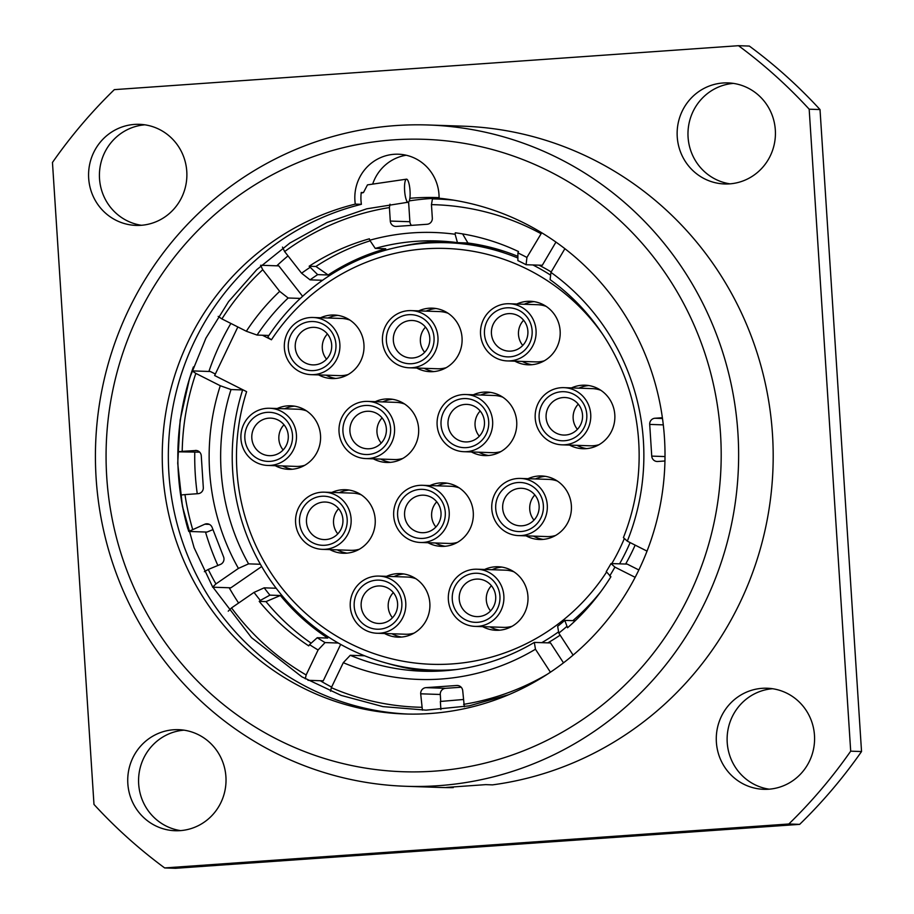 <?xml version="1.0" encoding="UTF-8"?>
<svg xmlns="http://www.w3.org/2000/svg" width="914" height="914" viewBox="0 0 914 914"><rect width="100%" height="100%" fill="white"/><g stroke="black" fill="none" stroke-linecap="round" stroke-linejoin="round"><path stroke-width="1.37" d="M434.047 771.165A316.393 307.55 91.9 0 1 106.744 477.131A316.393 307.55 91.9 0 1 393.226 139.888A316.393 307.55 -88.1 0 1 720.518 433.922A316.393 307.55 -88.1 0 1 434.047 771.165M428.278 124.99A330.834 321.602 -88.1 0 1 738.592 449.802A330.834 321.602 -88.1 0 1 438.366 785.697A330.834 321.602 91.9 0 1 405.77 786.28A330.834 321.602 91.9 0 1 95.456 461.467A330.834 321.602 91.9 0 1 395.682 125.584A330.834 321.602 -88.1 0 1 428.278 124.99L462.838 126.166A330.834 321.602 -88.1 0 1 772.844 440.868A330.834 321.602 -88.1 0 1 492.497 784.875L485.722 784.635L446.489 787.4L453.264 787.628L453.218 786.977M355.295 204.108A43.346 42.135 91.9 0 1 398.424 154.215A43.346 42.135 91.9 0 1 439.074 198.212A258.605 251.384 91.9 0 1 664.432 472.652A258.605 251.384 91.9 0 1 404.833 713.971A258.605 251.384 91.9 0 1 163.492 481.735A258.605 251.384 91.9 0 1 355.295 204.108L361.396 204.313A43.346 42.135 91.9 0 1 361.236 192.488L363.464 192.557A270.156 262.615 -88.1 0 0 361.167 193.117M406.513 179.167A11.562 2.696 86 0 0 404.616 190.603A11.562 2.696 86 0 0 408.135 202.223A11.562 2.696 86 0 0 410.032 190.786A11.562 2.696 86 0 0 406.513 179.167L367.474 184.879L363.464 192.557M406.193 155.231A43.346 42.135 -88.1 0 0 372.798 183.748M187.838 528.772A258.605 251.384 91.9 0 1 193.402 366.925M409.872 198.269A258.605 251.384 91.9 0 1 412.534 198.064A258.605 251.384 -88.1 0 1 438.012 197.607A258.605 251.384 -88.1 0 1 439.086 197.641M439.074 198.155A258.605 251.384 -88.1 0 0 429.42 198.635A258.605 251.384 -88.1 0 0 409.266 200.897M288.013 255.886A258.605 251.384 -88.1 0 0 276.793 265.814M230.876 323.442A258.605 251.384 -88.1 0 0 208.895 371.461M194.762 452.373A258.605 251.384 -88.1 0 0 197.253 493.731M205.501 532.028A258.605 251.384 -88.1 0 0 217.875 565.492M229.186 587.759A258.605 251.384 -88.1 0 0 238.611 603.034M320.231 680.724A258.605 251.384 -88.1 0 0 331.622 687.077M199.698 452.167L177.922 451.802A257.154 249.979 91.9 0 1 192.134 370.89L210.369 371.518L215.35 374.02M209.34 524.362L204.816 524.202L188.741 531.457L206.975 532.074L212.973 529.606M261.69 566.531L230.854 587.816L212.836 587.199M534.324 642.405L535.455 649.226A223.599 217.361 91.9 0 1 343.287 662.684L350.268 655.292A215.258 209.249 91.9 0 0 422.576 671.207A215.258 209.249 91.9 0 0 534.324 642.405L550.536 642.953L563.492 662.856M387.582 663.404A215.258 209.249 -88.1 0 0 430.677 671.322M440.731 701.346L440.285 694.48L420.691 693.806A5.781 5.621 91.9 0 1 425.924 687.648L456.76 685.489A5.781 5.621 91.9 0 1 462.735 690.87L464.312 706.739M461.159 687.225L445.518 688.322A5.781 5.621 -88.1 0 0 440.285 694.48M575.249 620.732L564.783 620.378L567.548 627.758A225.084 218.8 91.9 0 0 610.906 576.745L606.256 571.593A215.258 209.249 -88.1 0 0 610.998 563.55L627.21 564.098L638.84 569.97M411.46 225.37A5.781 5.621 91.9 0 1 409.883 221.725L408.638 202.462L406.124 202.371M445.312 241.376A215.258 209.249 -88.1 0 0 401.783 246.346M555.952 242.073L542.299 265.277L526.087 264.729L526.91 257.451L541.694 232.75M261.461 265.288L278.816 265.883L302.614 296.307M340.671 644.404L323.248 680.827L307.995 680.302M560.133 635.161A213.819 207.844 91.9 0 1 547.852 642.862M448.785 670.419A213.819 207.844 91.9 0 1 438.834 670.316L432.79 670.111A213.819 207.844 91.9 0 1 242.713 389.707M538.963 265.163A213.819 207.844 91.9 0 1 551.188 271.949M635.15 545.121A213.819 207.844 91.9 0 1 625.622 564.052M262.455 335.255L271.435 339.779L267.699 337.266A213.819 207.844 91.9 0 1 447.334 242.736L453.378 242.941A213.819 207.844 91.9 0 1 476.423 245.043M337.803 533.867A18.783 18.257 91.9 0 1 338.66 508.664M283.134 449.962A18.783 18.257 91.9 0 1 283.991 424.759M326.561 359.179A18.783 18.257 91.9 0 1 327.418 333.987M381.229 443.084A18.783 18.257 91.9 0 1 382.086 417.892M435.898 527.001A18.783 18.257 91.9 0 1 436.755 501.797M392.472 617.773A18.783 18.257 91.9 0 1 393.328 592.58M490.567 610.906A18.783 18.257 91.9 0 1 491.424 585.703M533.993 520.123A18.783 18.257 91.9 0 1 534.85 494.931M479.324 436.218A18.783 18.257 91.9 0 1 480.181 411.014M424.656 352.313A18.783 18.257 91.9 0 1 425.513 327.109M577.419 429.352A18.783 18.257 91.9 0 1 578.276 404.148M522.751 345.435A18.783 18.257 91.9 0 1 523.608 320.243M403.794 573.969A31.784 30.893 -88.1 0 0 393.934 576.585M391.992 633.768A31.784 30.893 -88.1 0 0 401.646 637.047M414.042 633.128A28.608 27.808 91.9 0 1 408.261 634.179A28.608 27.808 91.9 0 1 405.45 634.225L377.048 633.253A28.608 27.808 91.9 0 1 350.211 605.171A28.608 27.808 91.9 0 1 376.18 576.128A28.608 27.808 -88.1 0 1 378.99 576.083L407.393 577.054A28.608 27.808 91.9 0 1 415.893 578.722M349.125 490.064A31.784 30.893 -88.1 0 0 339.265 492.68M337.323 549.862A31.784 30.893 -88.1 0 0 346.977 553.141M359.373 549.223A28.608 27.808 91.9 0 1 353.592 550.262A28.608 27.808 91.9 0 1 350.782 550.319L322.379 549.348A28.608 27.808 91.9 0 1 295.542 521.266A28.608 27.808 91.9 0 1 321.511 492.223A28.608 27.808 -88.1 0 1 324.321 492.178L352.724 493.137A28.608 27.808 91.9 0 1 361.224 494.817M447.22 483.198A31.784 30.893 -88.1 0 0 437.36 485.814M435.418 542.985A31.784 30.893 -88.1 0 0 445.072 546.264M457.468 542.356A28.608 27.808 91.9 0 1 451.687 543.396A28.608 27.808 91.9 0 1 448.877 543.442L420.474 542.482A28.608 27.808 91.9 0 1 393.637 514.388A28.608 27.808 91.9 0 1 419.606 485.357A28.608 27.808 -88.1 0 1 422.417 485.3L450.819 486.271A28.608 27.808 91.9 0 1 459.319 487.939M545.315 476.331A31.784 30.893 -88.1 0 0 535.455 478.936M533.513 536.118A31.784 30.893 -88.1 0 0 543.167 539.397M555.563 535.478A28.608 27.808 91.9 0 1 549.782 536.529A28.608 27.808 91.9 0 1 546.972 536.575L518.569 535.604A28.608 27.808 91.9 0 1 491.732 507.521A28.608 27.808 91.9 0 1 517.701 478.479A28.608 27.808 -88.1 0 1 520.512 478.433L548.914 479.404A28.608 27.808 91.9 0 1 557.414 481.072M294.468 406.159A31.784 30.893 -88.1 0 0 284.608 408.775M282.655 465.946A31.784 30.893 -88.1 0 0 292.32 469.225M304.705 465.317A28.608 27.808 91.9 0 1 298.924 466.357A28.608 27.808 91.9 0 1 296.113 466.403L267.711 465.443A28.608 27.808 91.9 0 1 240.885 437.349A28.608 27.808 91.9 0 1 266.854 408.318A28.608 27.808 -88.1 0 1 269.653 408.261L298.067 409.232A28.608 27.808 91.9 0 1 306.556 410.912M392.563 399.292A31.784 30.893 -88.1 0 0 382.703 401.909M380.75 459.079A31.784 30.893 -88.1 0 0 390.415 462.358M402.8 458.44A28.608 27.808 91.9 0 1 397.019 459.491A28.608 27.808 91.9 0 1 394.208 459.536L365.806 458.577A28.608 27.808 91.9 0 1 338.98 430.483A28.608 27.808 91.9 0 1 364.937 401.44A28.608 27.808 -88.1 0 1 367.748 401.395L396.162 402.366A28.608 27.808 91.9 0 1 404.651 404.034M337.894 315.376A31.784 30.893 -88.1 0 0 328.035 317.992M326.081 375.174A31.784 30.893 -88.1 0 0 335.746 378.453M348.131 374.534A28.608 27.808 91.9 0 1 342.35 375.574A28.608 27.808 91.9 0 1 339.551 375.631L311.137 374.66A28.608 27.808 91.9 0 1 284.311 346.577A28.608 27.808 91.9 0 1 310.28 317.535A28.608 27.808 -88.1 0 1 313.091 317.489L341.493 318.449A28.608 27.808 91.9 0 1 349.982 320.129M435.989 308.509A31.784 30.893 -88.1 0 0 426.13 311.126M424.176 368.296A31.784 30.893 -88.1 0 0 433.842 371.587M446.226 367.668A28.608 27.808 91.9 0 1 440.445 368.708A28.608 27.808 91.9 0 1 437.635 368.765L409.232 367.794A28.608 27.808 91.9 0 1 382.406 339.7A28.608 27.808 91.9 0 1 408.375 310.669A28.608 27.808 -88.1 0 1 411.186 310.611L439.588 311.583A28.608 27.808 91.9 0 1 448.077 313.262M490.647 392.414A31.784 30.893 -88.1 0 0 480.787 395.031M478.845 452.213A31.784 30.893 -88.1 0 0 488.51 455.492M500.895 451.573A28.608 27.808 91.9 0 1 495.114 452.613A28.608 27.808 91.9 0 1 492.303 452.67L463.901 451.699A28.608 27.808 91.9 0 1 437.075 423.616A28.608 27.808 91.9 0 1 463.032 394.574A28.608 27.808 -88.1 0 1 465.843 394.528L494.257 395.488A28.608 27.808 91.9 0 1 502.746 397.167M501.889 567.103A31.784 30.893 -88.1 0 0 492.029 569.719M490.087 626.901A31.784 30.893 -88.1 0 0 499.741 630.18M512.126 626.261A28.608 27.808 91.9 0 1 506.356 627.301A28.608 27.808 91.9 0 1 503.545 627.358L475.131 626.387A28.608 27.808 91.9 0 1 448.306 598.304A28.608 27.808 91.9 0 1 474.275 569.262A28.608 27.808 -88.1 0 1 477.085 569.216L505.488 570.176A28.608 27.808 91.9 0 1 513.988 571.856M588.742 385.548A31.784 30.893 -88.1 0 0 578.882 388.164M576.94 445.335A31.784 30.893 -88.1 0 0 586.594 448.614M598.99 444.707A28.608 27.808 91.9 0 1 593.209 445.746A28.608 27.808 91.9 0 1 590.398 445.804L561.996 444.832A28.608 27.808 91.9 0 1 535.158 416.738A28.608 27.808 91.9 0 1 561.127 387.707A28.608 27.808 -88.1 0 1 563.938 387.65L592.341 388.621A28.608 27.808 91.9 0 1 600.841 390.301M534.084 301.643A31.784 30.893 -88.1 0 0 524.225 304.259M522.271 361.43A31.784 30.893 -88.1 0 0 531.937 364.709M544.321 360.802A28.608 27.808 91.9 0 1 538.54 361.841A28.608 27.808 91.9 0 1 535.73 361.887L507.327 360.927A28.608 27.808 91.9 0 1 480.501 332.833A28.608 27.808 91.9 0 1 506.459 303.791A28.608 27.808 -88.1 0 1 509.269 303.745L537.683 304.716A28.608 27.808 91.9 0 1 546.172 306.384M440.891 709.55L440.365 701.461L463.284 699.507M260.376 564.258L248.562 563.858A215.258 209.249 91.9 0 1 231.013 389.547L242.633 389.947M212.608 587.199L215.933 583.92A251.373 244.358 91.9 0 1 208.255 569.456L220.457 564.418A5.781 5.621 91.9 0 0 223.587 556.9L212.117 527.412A5.781 5.621 91.9 0 0 204.816 524.202M248.562 563.858L238.417 568.405L215.933 583.92M188.741 531.457A257.154 249.979 91.9 0 1 180.698 495.034L184.971 494.6A251.373 244.358 91.9 0 0 192.614 529.24M389.992 204.188L389.421 207.581L390.278 221.062L409.883 221.725M448.9 199.423L436.606 199.001A257.154 249.979 91.9 0 0 432.436 198.898L431.454 204.633L432.322 218.115A5.781 5.621 91.9 0 1 427.089 224.273L396.265 226.432A5.781 5.621 91.9 0 1 390.278 221.062M436.606 199.001A257.154 249.979 91.9 0 1 454.189 200.235M420.691 693.806L422.405 710.144M421.56 707.287A251.373 244.358 91.9 0 1 331.336 687.671L330.571 691.235M535.455 649.226L550.422 672.213M547.829 673.926A251.373 244.358 91.9 0 1 463.604 704.34M331.336 687.671L343.287 662.684M364.572 655.784L350.268 655.292M564.783 620.378A215.258 209.249 91.9 0 1 557.666 626.296L558.797 633.116L573.112 655.098M610.998 563.55L614.905 567.114L635.161 577.328M566.623 626.627A223.599 217.361 91.9 0 1 558.797 633.116M614.905 567.114A223.599 217.361 91.9 0 1 609.695 575.946M564.886 248.677L550.936 272.383L550.114 279.65A215.258 209.249 -88.1 0 1 623.405 537.603L627.312 541.168L647.032 551.119M550.936 272.383A223.599 217.361 91.9 0 1 627.312 541.168M662.387 417.721L654.938 418.246L662.501 418.509M664.958 460.976L657.714 461.49A5.781 5.621 91.9 0 1 651.739 456.109L649.705 424.404A5.781 5.621 91.9 0 1 654.938 418.246M390.369 248.916L390.164 248.905A215.258 209.249 -88.1 0 0 387.73 249.602M322.573 280.278L310.063 279.855A215.258 209.249 91.9 0 1 317.661 274.623L309.149 266.237A225.084 218.8 -88.1 0 1 369.382 238.805L369.759 240.233A223.599 217.361 91.9 0 1 455.126 234.258L455.309 232.796A225.084 218.8 -88.1 0 1 518.512 251.567L517.907 252.915A223.599 217.361 91.9 0 1 526.91 257.451M517.895 256.343A215.258 209.249 -88.1 0 0 467.922 242.998L457.446 242.644A215.258 209.249 91.9 0 0 437.223 240.942A215.258 209.249 91.9 0 0 375.254 248.402L385.731 248.757A215.258 209.249 -88.1 0 0 328.137 274.988L317.661 274.623M526.087 264.729A215.258 209.249 -88.1 0 0 517.884 260.604L517.907 252.915M282.472 247.111L284.631 251.578A251.373 244.358 91.9 0 1 389.421 207.581M310.063 279.855L301.586 273.229L284.631 251.578M301.586 273.229A223.599 217.361 91.9 0 1 309.926 267.482M431.454 204.633A251.373 244.358 91.9 0 1 540.928 233.63M462.598 233.904L467.922 242.998M457.446 242.644L455.126 234.258M375.254 248.402L369.759 240.233M328.137 274.988L315.924 266.465A225.084 218.8 91.9 0 1 370.147 240.816M315.924 266.465L309.149 266.237M300.329 298.41L288.161 297.998L279.684 291.372L262.741 269.721L260.57 265.254M268.887 335.472L257.062 335.061A215.258 209.249 91.9 0 1 288.161 297.998M218.183 316.404L221.908 318.917A251.373 244.358 91.9 0 1 262.741 269.721M257.062 335.061L246.334 331.245L221.908 318.917M246.334 331.245A223.599 217.361 91.9 0 1 279.684 291.372M196.43 450.476L182.194 451.356A251.373 244.358 91.9 0 1 195.847 373.403L220.274 385.731L231.013 389.547M195.847 373.403L192.134 370.89M238.417 568.405A223.599 217.361 91.9 0 1 220.274 385.731M195.299 450.442A5.781 5.621 91.9 0 1 201.274 455.812L203.308 487.516A5.781 5.621 91.9 0 1 198.075 493.674L184.971 494.6M204.37 571.673L208.255 569.456M182.194 451.356L177.922 451.802M276.165 588.25L264.18 587.839L254.035 592.386L231.55 607.901L228.226 611.18M338.249 643.033L325.064 642.576A215.258 209.249 91.9 0 1 317.261 637.709L309.515 644.633A223.599 217.361 91.9 0 0 318.095 649.968L306.144 674.955A251.373 244.358 91.9 0 1 231.55 607.901M264.18 587.839A215.258 209.249 91.9 0 0 269.916 595.14L280.392 595.505A215.258 209.249 -88.1 0 0 327.738 638.063L317.261 637.709M305.31 678.805L306.144 674.955M325.064 642.576L318.095 649.968M309.515 644.633L308.738 645.878A225.084 218.8 91.9 0 1 259.222 601.378L260.33 600.418A223.599 217.361 91.9 0 1 254.035 592.386M311.148 643.182A225.084 218.8 91.9 0 1 265.997 601.606L259.222 601.378M269.916 595.14L260.33 600.418M280.392 595.505L265.997 601.606M324.321 492.178A28.608 27.808 -88.1 0 1 351.159 520.26A28.608 27.808 -88.1 0 1 325.19 549.303A28.608 27.808 91.9 0 1 322.379 549.348M321.774 496.256A24.564 23.878 -88.1 0 0 299.529 522.431A24.564 23.878 -88.1 0 0 324.927 545.258A24.564 23.878 -88.1 0 0 347.171 519.095A24.564 23.878 -88.1 0 0 321.774 496.256M323.499 502.072A18.783 18.257 -88.1 0 0 306.453 521.14A18.783 18.257 -88.1 0 0 325.91 539.546A18.783 18.257 -88.1 0 0 342.956 520.477A18.783 18.257 -88.1 0 0 323.499 502.072M269.653 408.261A28.608 27.808 -88.1 0 1 296.49 436.355A28.608 27.808 -88.1 0 1 270.521 465.386A28.608 27.808 91.9 0 1 267.711 465.443M267.105 412.351A24.564 23.878 -88.1 0 0 244.861 438.526A24.564 23.878 -88.1 0 0 270.258 461.353A24.564 23.878 -88.1 0 0 292.503 435.178A24.564 23.878 -88.1 0 0 267.105 412.351M268.83 418.166A18.783 18.257 -88.1 0 0 251.784 437.223A18.783 18.257 -88.1 0 0 271.241 455.64A18.783 18.257 -88.1 0 0 288.298 436.572A18.783 18.257 -88.1 0 0 268.83 418.166M313.091 317.489A28.608 27.808 -88.1 0 1 339.917 345.572A28.608 27.808 -88.1 0 1 313.948 374.614A28.608 27.808 91.9 0 1 311.137 374.66M310.532 321.568A24.564 23.878 -88.1 0 0 288.287 347.743A24.564 23.878 -88.1 0 0 313.685 370.581A24.564 23.878 -88.1 0 0 335.941 344.407A24.564 23.878 -88.1 0 0 310.532 321.568M312.268 327.383A18.783 18.257 -88.1 0 0 295.211 346.452A18.783 18.257 -88.1 0 0 314.679 364.857A18.783 18.257 -88.1 0 0 331.725 345.789A18.783 18.257 -88.1 0 0 312.268 327.383M367.748 401.395A28.608 27.808 -88.1 0 1 394.585 429.477A28.608 27.808 -88.1 0 1 368.616 458.52A28.608 27.808 91.9 0 1 365.806 458.577M365.2 405.485A24.564 23.878 -88.1 0 0 342.956 431.648A24.564 23.878 -88.1 0 0 368.353 454.487A24.564 23.878 -88.1 0 0 390.598 428.312A24.564 23.878 -88.1 0 0 365.2 405.485M366.925 411.289A18.783 18.257 -88.1 0 0 349.879 430.357A18.783 18.257 -88.1 0 0 369.336 448.763A18.783 18.257 -88.1 0 0 386.394 429.706A18.783 18.257 -88.1 0 0 366.925 411.289M422.417 485.3A28.608 27.808 -88.1 0 1 449.254 513.394A28.608 27.808 -88.1 0 1 423.285 542.425A28.608 27.808 91.9 0 1 420.474 542.482M419.869 489.39A24.564 23.878 -88.1 0 0 397.624 515.565A24.564 23.878 -88.1 0 0 423.022 538.392A24.564 23.878 -88.1 0 0 445.267 512.217A24.564 23.878 -88.1 0 0 419.869 489.39M421.594 495.205A18.783 18.257 -88.1 0 0 404.548 514.262A18.783 18.257 -88.1 0 0 424.005 532.679A18.783 18.257 -88.1 0 0 441.051 513.611A18.783 18.257 -88.1 0 0 421.594 495.205M378.99 576.083A28.608 27.808 -88.1 0 1 405.816 604.165A28.608 27.808 -88.1 0 1 379.847 633.208A28.608 27.808 91.9 0 1 377.048 633.253M376.442 580.173A24.564 23.878 -88.1 0 0 354.198 606.336A24.564 23.878 -88.1 0 0 379.596 629.175A24.564 23.878 -88.1 0 0 401.84 603A24.564 23.878 -88.1 0 0 376.442 580.173M378.168 585.977A18.783 18.257 -88.1 0 0 361.121 605.045A18.783 18.257 -88.1 0 0 380.578 623.451A18.783 18.257 -88.1 0 0 397.624 604.383A18.783 18.257 -88.1 0 0 378.168 585.977M477.085 569.216A28.608 27.808 -88.1 0 1 503.911 597.299A28.608 27.808 -88.1 0 1 477.942 626.341A28.608 27.808 91.9 0 1 475.131 626.387M474.537 573.295A24.564 23.878 -88.1 0 0 452.281 599.47A24.564 23.878 -88.1 0 0 477.691 622.297A24.564 23.878 -88.1 0 0 499.935 596.134A24.564 23.878 -88.1 0 0 474.537 573.295M476.263 579.11A18.783 18.257 -88.1 0 0 459.205 598.179A18.783 18.257 -88.1 0 0 478.673 616.584A18.783 18.257 -88.1 0 0 495.719 597.516A18.783 18.257 -88.1 0 0 476.263 579.11M520.512 478.433A28.608 27.808 -88.1 0 1 547.337 506.516A28.608 27.808 -88.1 0 1 521.38 535.558A28.608 27.808 91.9 0 1 518.569 535.604M517.964 482.523A24.564 23.878 -88.1 0 0 495.719 508.687A24.564 23.878 -88.1 0 0 521.117 531.525A24.564 23.878 -88.1 0 0 543.362 505.351A24.564 23.878 -88.1 0 0 517.964 482.523M519.689 488.327A18.783 18.257 -88.1 0 0 502.643 507.396A18.783 18.257 -88.1 0 0 522.1 525.801A18.783 18.257 -88.1 0 0 539.146 506.744A18.783 18.257 -88.1 0 0 519.689 488.327M465.843 394.528A28.608 27.808 -88.1 0 1 492.68 422.611A28.608 27.808 -88.1 0 1 466.711 451.653A28.608 27.808 91.9 0 1 463.901 451.699M463.295 398.607A24.564 23.878 -88.1 0 0 441.051 424.782A24.564 23.878 -88.1 0 0 466.448 447.62A24.564 23.878 -88.1 0 0 488.693 421.445A24.564 23.878 -88.1 0 0 463.295 398.607M465.02 404.422A18.783 18.257 -88.1 0 0 447.974 423.49A18.783 18.257 -88.1 0 0 467.431 441.896A18.783 18.257 -88.1 0 0 484.489 422.828A18.783 18.257 -88.1 0 0 465.02 404.422M411.186 310.611A28.608 27.808 -88.1 0 1 438.012 338.706A28.608 27.808 -88.1 0 1 412.043 367.736A28.608 27.808 91.9 0 1 409.232 367.794M408.627 314.702A24.564 23.878 -88.1 0 0 386.382 340.876A24.564 23.878 -88.1 0 0 411.78 363.703A24.564 23.878 -88.1 0 0 434.036 337.529A24.564 23.878 -88.1 0 0 408.627 314.702M410.352 320.517A18.783 18.257 -88.1 0 0 393.306 339.574A18.783 18.257 -88.1 0 0 412.774 357.991A18.783 18.257 -88.1 0 0 429.82 338.923A18.783 18.257 -88.1 0 0 410.352 320.517M563.938 387.65A28.608 27.808 -88.1 0 1 590.775 415.744A28.608 27.808 -88.1 0 1 564.806 444.775A28.608 27.808 91.9 0 1 561.996 444.832M561.39 391.74A24.564 23.878 -88.1 0 0 539.146 417.915A24.564 23.878 -88.1 0 0 564.544 440.742A24.564 23.878 -88.1 0 0 586.788 414.568A24.564 23.878 -88.1 0 0 561.39 391.74M563.115 397.556A18.783 18.257 -88.1 0 0 546.069 416.613A18.783 18.257 -88.1 0 0 565.526 435.03A18.783 18.257 -88.1 0 0 582.572 415.961A18.783 18.257 -88.1 0 0 563.115 397.556M509.269 303.745A28.608 27.808 -88.1 0 1 536.107 331.839A28.608 27.808 -88.1 0 1 510.138 360.87A28.608 27.808 91.9 0 1 507.327 360.927M506.722 307.835A24.564 23.878 -88.1 0 0 484.477 333.998A24.564 23.878 -88.1 0 0 509.875 356.837A24.564 23.878 -88.1 0 0 532.119 330.662A24.564 23.878 -88.1 0 0 506.722 307.835M508.447 313.639A18.783 18.257 -88.1 0 0 491.401 332.707A18.783 18.257 -88.1 0 0 510.869 351.113A18.783 18.257 -88.1 0 0 527.915 332.056A18.783 18.257 -88.1 0 0 508.447 313.639M447.334 242.736A213.819 207.844 91.9 0 1 517.895 258.022M532.919 264.957A213.819 207.844 91.9 0 1 550.616 275.148M630.123 542.585A213.819 207.844 91.9 0 1 619.578 563.847M601.069 591.324A213.819 207.844 91.9 0 1 572.85 620.652M558.591 631.825A213.819 207.844 91.9 0 1 541.808 642.656M456.532 669.528A213.819 207.844 91.9 0 1 432.79 670.111M476.525 244.346L476.411 245.101A213.819 207.844 91.9 0 1 505.625 251.784M606.599 572.015A208.038 202.223 -88.1 0 1 349.868 643.433A208.038 202.223 -88.1 0 1 246.62 391.672L214.63 375.528L237.846 326.961M611.82 563.572A208.038 202.223 -88.1 0 0 624.365 538.483M602.463 333.987A208.038 202.223 -88.1 0 0 271.435 339.779M384.588 633.516A31.784 30.893 -88.1 0 0 397.944 637.149A31.784 30.893 -88.1 0 0 401.063 637.092A31.784 30.893 -88.1 0 0 429.911 604.828A31.784 30.893 -88.1 0 0 400.103 573.615A31.784 30.893 -88.1 0 0 396.984 573.672A31.784 30.893 -88.1 0 0 386.531 576.334M329.92 549.611A31.784 30.893 -88.1 0 0 343.276 553.244A31.784 30.893 -88.1 0 0 346.395 553.187A31.784 30.893 -88.1 0 0 375.254 520.923A31.784 30.893 -88.1 0 0 345.435 489.71A31.784 30.893 -88.1 0 0 342.316 489.767A31.784 30.893 -88.1 0 0 331.873 492.429M428.015 542.733A31.784 30.893 -88.1 0 0 441.371 546.366A31.784 30.893 -88.1 0 0 444.49 546.321A31.784 30.893 -88.1 0 0 473.338 514.056A31.784 30.893 -88.1 0 0 443.53 482.843A31.784 30.893 -88.1 0 0 440.411 482.9A31.784 30.893 -88.1 0 0 429.968 485.563M526.11 535.867A31.784 30.893 -88.1 0 0 539.466 539.5A31.784 30.893 -88.1 0 0 542.585 539.443A31.784 30.893 -88.1 0 0 571.433 507.179A31.784 30.893 -88.1 0 0 541.625 475.977A31.784 30.893 -88.1 0 0 538.506 476.023A31.784 30.893 -88.1 0 0 528.063 478.685M275.263 465.694A31.784 30.893 -88.1 0 0 288.607 469.328A31.784 30.893 -88.1 0 0 291.726 469.282A31.784 30.893 -88.1 0 0 320.586 437.018A31.784 30.893 -88.1 0 0 290.778 405.805A31.784 30.893 -88.1 0 0 287.647 405.862A31.784 30.893 -88.1 0 0 277.205 408.524M373.358 458.828A31.784 30.893 -88.1 0 0 386.702 462.461A31.784 30.893 -88.1 0 0 389.821 462.404A31.784 30.893 -88.1 0 0 418.681 430.14A31.784 30.893 -88.1 0 0 388.861 398.938A31.784 30.893 -88.1 0 0 385.742 398.984A31.784 30.893 -88.1 0 0 375.3 401.646M318.689 374.923A31.784 30.893 -88.1 0 0 332.033 378.556A31.784 30.893 -88.1 0 0 335.164 378.499A31.784 30.893 -88.1 0 0 364.012 346.235A31.784 30.893 -88.1 0 0 334.204 315.022A31.784 30.893 -88.1 0 0 331.085 315.079A31.784 30.893 -88.1 0 0 320.631 317.741M416.784 368.045A31.784 30.893 -88.1 0 0 430.128 371.69A31.784 30.893 -88.1 0 0 433.259 371.632A31.784 30.893 -88.1 0 0 462.107 339.368A31.784 30.893 -88.1 0 0 432.299 308.155A31.784 30.893 -88.1 0 0 429.169 308.212A31.784 30.893 -88.1 0 0 418.726 310.874M471.441 451.962A31.784 30.893 -88.1 0 0 484.797 455.595A31.784 30.893 -88.1 0 0 487.916 455.538A31.784 30.893 -88.1 0 0 516.776 423.273A31.784 30.893 -88.1 0 0 486.956 392.06A31.784 30.893 -88.1 0 0 483.837 392.117A31.784 30.893 -88.1 0 0 473.395 394.779M482.683 626.65A31.784 30.893 -88.1 0 0 496.039 630.283A31.784 30.893 -88.1 0 0 499.158 630.226A31.784 30.893 -88.1 0 0 528.006 597.962A31.784 30.893 -88.1 0 0 498.199 566.749A31.784 30.893 -88.1 0 0 495.08 566.806A31.784 30.893 -88.1 0 0 484.626 569.468M569.536 445.084A31.784 30.893 -88.1 0 0 582.892 448.717A31.784 30.893 -88.1 0 0 586.011 448.671A31.784 30.893 -88.1 0 0 614.871 416.407A31.784 30.893 -88.1 0 0 585.051 385.194A31.784 30.893 -88.1 0 0 581.932 385.251A31.784 30.893 -88.1 0 0 571.49 387.913M514.879 361.179A31.784 30.893 -88.1 0 0 528.223 364.812A31.784 30.893 -88.1 0 0 531.342 364.755A31.784 30.893 -88.1 0 0 560.202 332.49A31.784 30.893 -88.1 0 0 530.394 301.289A31.784 30.893 -88.1 0 0 527.264 301.346A31.784 30.893 -88.1 0 0 516.821 304.008M361.396 204.313A258.605 251.384 -88.1 0 0 169.444 480.376A258.605 251.384 -88.1 0 0 407.884 714.062M738.501 45.7L114.33 89.641A505.648 491.526 -88.1 0 0 52.464 162.464L93.982 804.434A505.648 491.526 -88.1 0 0 164.657 867.934L788.828 823.994A505.648 491.526 -88.1 0 0 850.694 751.171L809.176 109.189A505.648 491.526 -88.1 0 0 738.501 45.7L749.343 46.066A505.648 491.526 -88.1 0 1 820.018 109.566L861.536 751.537A505.648 491.526 -88.1 0 1 799.67 824.359L175.499 868.3L164.657 867.934M180.138 830.643A50.567 49.15 91.9 0 1 175.157 830.735A50.567 49.15 91.9 0 1 127.732 781.093A50.567 49.15 91.9 0 1 173.614 729.76A50.567 49.15 91.9 0 1 178.596 729.669A50.567 49.15 91.9 0 1 226.021 779.311A50.567 49.15 91.9 0 1 180.138 830.643M768.685 789.216A50.567 49.15 91.9 0 1 763.704 789.308A50.567 49.15 91.9 0 1 716.279 739.654A50.567 49.15 91.9 0 1 762.162 688.322A50.567 49.15 91.9 0 1 767.143 688.231A50.567 49.15 91.9 0 1 814.58 737.872A50.567 49.15 91.9 0 1 768.685 789.216M729.543 183.874A50.567 49.15 91.9 0 1 724.562 183.965A50.567 49.15 91.9 0 1 677.137 134.324A50.567 49.15 91.9 0 1 723.02 82.991A50.567 49.15 91.9 0 1 728.001 82.9A50.567 49.15 91.9 0 1 775.426 132.541A50.567 49.15 91.9 0 1 729.543 183.874M140.996 225.312A50.567 49.15 91.9 0 1 136.015 225.404A50.567 49.15 91.9 0 1 88.578 175.751A50.567 49.15 91.9 0 1 134.472 124.418A50.567 49.15 91.9 0 1 139.454 124.327A50.567 49.15 91.9 0 1 186.879 173.968A50.567 49.15 91.9 0 1 140.996 225.312M405.77 786.28L440.32 787.457A330.834 321.602 -88.1 0 0 453.264 787.628M180.584 830.609A50.567 49.15 91.9 0 1 138.597 778.899A50.567 49.15 91.9 0 1 184.011 730.16M769.142 789.182A50.567 49.15 91.9 0 1 727.144 737.461A50.567 49.15 91.9 0 1 772.559 688.722M729.989 183.84A50.567 49.15 91.9 0 1 688.002 132.13A50.567 49.15 91.9 0 1 733.416 83.391M141.442 225.278A50.567 49.15 91.9 0 1 99.443 173.557A50.567 49.15 91.9 0 1 144.858 124.818M788.828 823.994L799.67 824.359M850.694 751.171L861.536 751.537M809.176 109.189L820.018 109.566M456.76 685.489L457.891 685.534M445.518 688.322L425.924 687.648M649.705 424.404L663.301 424.873M665.015 456.566L651.739 456.109M508.824 694.674L469.122 705.871L426.073 710.144L382.977 706.613L341.151 695.405L301.883 676.828L251.51 637.652L212.448 586.548L194.111 547.726L182.412 506.242L177.716 463.307L180.138 420.154L189.632 378.019L205.947 338.1L228.569 301.62L256.811 269.619L289.909 243.021L326.892 222.548L366.708 208.815L408.135 202.223"/></g></svg>
